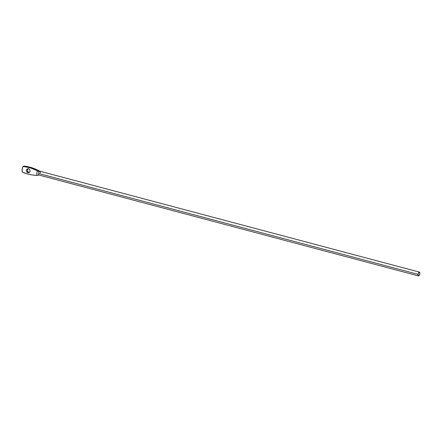 <?xml version="1.0" encoding="UTF-8"?>
<svg xmlns="http://www.w3.org/2000/svg" width="442" height="442" viewBox="0 0 442 442"><rect width="100%" height="100%" fill="white"/><g stroke="black" fill="none" stroke-linecap="round" stroke-linejoin="round"><path stroke-width="0.66" d="M36.587 175.363L39.15 175.071A1.972 0.823 -75.1 0 1 38.763 174.811L36.587 175.363L32.31 174.977L28.056 174.098L22.238 172.065L22.188 169.115L23.028 166.402L30.249 167.855L37.239 170.689L36.587 175.363L38.763 174.811A1.972 0.823 104.9 0 0 39.045 175.06L418.452 275.924A1.972 0.823 -75.1 0 1 418.055 274.355L38.647 173.491A1.972 0.823 104.9 0 0 38.763 174.811A1.972 0.823 -75.1 0 1 38.647 173.491A1.972 0.823 -75.1 0 1 39.167 171.927A1.972 0.823 -75.1 0 1 39.813 171.264L38.145 170.358A45.703 39.857 -110.3 0 0 23.929 166.065L23.028 166.402A45.703 39.857 69.7 0 1 37.239 170.689L38.145 170.358L37.239 170.689L36.587 175.363A45.703 39.857 69.7 0 1 28.056 174.098A45.703 39.857 69.7 0 1 22.238 172.065A8.873 7.741 69.7 0 1 23.028 166.402L23.929 166.065L31.155 167.518L39.813 171.264A1.972 0.823 -75.1 0 1 40.051 171.247A1.972 0.823 -75.1 0 1 40.454 172.816M39.227 170.938L40.056 171.247A1.972 0.823 104.9 0 0 39.813 171.264A1.972 0.823 104.9 0 0 39.167 171.927L37.239 170.689L39.167 171.927A1.972 0.823 104.9 0 0 38.647 173.491L418.055 274.355A1.972 0.823 -75.1 0 1 419.469 272.112A1.972 0.823 -75.1 0 1 419.867 273.681A1.972 0.823 -75.1 0 1 418.452 275.924M28.061 168.645L27.426 169.529L27.371 170.7L27.918 171.772L28.879 172.374L27.973 172.706A2.072 1.807 69.7 0 1 28.526 168.745L27.161 168.982L26.432 170.242L26.769 171.783L28.338 172.761L29.343 172.468L30.073 171.209L29.73 169.667L28.526 168.745A2.072 1.807 69.7 0 1 27.973 172.706L28.879 172.374A2.072 1.807 -110.3 0 0 29.399 172.43M28.012 168.684A2.072 1.807 -110.3 0 0 28.879 172.374L29.597 172.408M419.867 273.681L419.248 275.405L418.375 275.891L418.022 274.714L418.673 272.637L419.22 272.128L419.685 272.261L419.867 273.681M40.056 171.247L419.469 272.112"/></g></svg>
